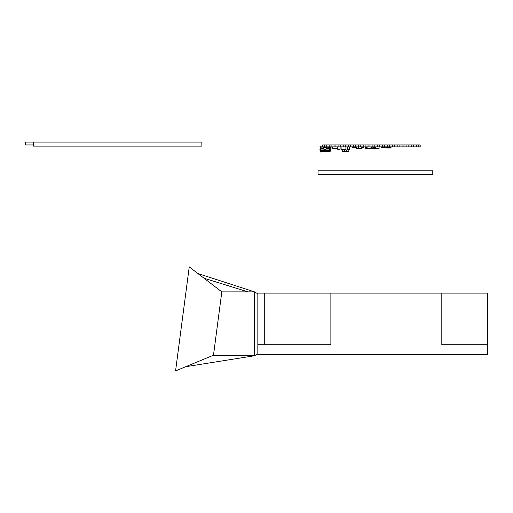 <?xml version="1.0" encoding="UTF-8"?>
<svg xmlns="http://www.w3.org/2000/svg" width="513" height="513" viewBox="0 0 513 513"><rect width="100%" height="100%" fill="white"/><g stroke="black" fill="none" stroke-linecap="round" stroke-linejoin="round"><path stroke-width="0.77" d="M419.108 146.865L418.537 146.865L418.537 144.955L420.198 144.955L420.198 146.865L320.753 146.865L320.785 151.553L320.394 151.995L320.728 151.002A0.551 0.551 0 0 0 320.311 151.207A0.571 0.571 0 0 1 320.747 150.982L320.747 150.982A0.571 0.571 0 0 0 320.298 151.194L320.298 151.194M323.748 146.865L324.319 146.865L324.319 144.955L322.658 144.955L322.658 146.865M328.602 146.865L329.179 146.865L329.179 144.955L326.236 144.955L326.236 146.865L326.807 146.865M333.463 146.865L334.034 146.865L334.034 144.955L331.09 144.955L331.09 146.865L332.507 147.154M338.324 146.865L338.894 146.865L338.894 144.955L335.951 144.955L335.951 146.865L336.522 146.865M343.178 146.865L343.755 146.865L343.755 144.955L340.805 144.955L340.805 146.865L341.382 146.865M348.038 146.865L348.609 146.865L348.609 144.955L345.666 144.955L345.666 146.865L346.237 146.865M352.893 146.865L353.47 146.865L353.47 144.955L350.52 144.955L350.52 146.865L351.097 146.865M357.753 146.865L358.324 146.865L358.324 144.955L355.381 144.955L355.381 146.865L355.958 146.865M362.608 146.865L363.185 146.865L363.185 144.955L360.241 144.955L360.241 146.865L360.812 146.865M367.468 146.865L368.045 146.865L368.045 144.955L365.096 144.955L365.096 146.865L365.673 146.865M372.329 146.865L372.9 146.865L372.9 144.955L369.956 144.955L369.956 146.865L370.527 146.865M377.183 146.865L377.76 146.865L377.76 144.955L374.811 144.955L374.811 146.865L375.388 146.865M382.044 146.865L382.615 146.865L382.615 144.955L379.671 144.955L379.671 146.865L380.242 146.865M386.898 146.865L387.475 146.865L387.475 144.955L384.532 144.955L384.532 146.865L385.103 146.865M391.759 146.865L392.33 146.865L392.33 144.955L389.386 144.955L389.386 146.865L389.963 146.865M396.62 146.865L397.19 146.865L397.19 144.955L394.247 144.955L394.247 146.865L394.818 146.865M401.474 146.865L402.051 146.865L402.051 144.955L399.101 144.955L399.101 146.865L399.678 146.865M406.334 146.865L406.905 146.865L406.905 144.955L403.962 144.955L403.962 146.865L404.533 146.865M411.189 146.865L411.766 146.865L411.766 144.955L408.816 144.955L408.816 146.865L409.393 146.865M416.049 146.865L416.62 146.865L416.62 144.955L413.677 144.955L413.677 146.865L414.254 146.865M416.62 144.955L418.537 144.955M418.537 146.865L416.62 146.865M411.766 144.955L413.677 144.955M413.677 146.865L411.766 146.865M406.905 144.955L408.816 144.955M408.816 146.865L406.905 146.865M402.051 144.955L403.962 144.955M403.962 146.865L402.051 146.865M397.19 144.955L399.101 144.955M399.101 146.865L397.19 146.865M392.33 144.955L394.247 144.955M394.247 146.865L392.33 146.865M387.475 144.955L389.386 144.955M389.386 146.865L387.475 146.865M382.615 144.955L384.532 144.955M384.532 146.865L382.615 146.865M377.76 144.955L379.671 144.955M379.671 146.865L377.76 146.865M372.9 144.955L374.811 144.955M374.811 146.865L372.9 146.865M368.045 144.955L369.956 144.955M369.956 146.865L368.045 146.865M363.185 144.955L365.096 144.955M365.096 146.865L363.185 146.865M358.324 144.955L360.241 144.955M360.241 146.865L358.324 146.865M353.47 144.955L355.381 144.955M355.381 146.865L353.47 146.865M348.609 144.955L350.52 144.955M350.52 146.865L348.609 146.865M343.755 144.955L345.666 144.955M345.666 146.865L343.755 146.865M338.894 144.955L340.805 144.955M340.805 146.865L338.894 146.865M334.034 144.955L335.951 144.955M335.951 146.865L334.034 146.865M329.179 144.955L331.09 144.955M331.09 146.865L329.179 146.865M324.319 144.955L326.236 144.955M326.236 146.865L324.319 146.865M320.74 151.559L320.747 150.521L320.311 150.501L320.753 150.469L320.734 149.238L319.939 149.623L320.343 150.117L320.58 149.238L320.176 149.238L320.747 149.219L320.747 147.423M320.728 146.898L319.932 146.769L320.298 147.225A0.571 0.571 0 0 0 320.747 147.443A0.571 0.571 0 0 1 320.298 147.225L320.311 147.212A0.551 0.551 0 0 0 320.728 147.423L320.747 146.865M326.294 147.443L324.017 147.443L325.717 147.423L325.717 146.885L324.017 146.865L323.998 147.423L323.421 147.423L323.421 146.885L323.697 149.059A1.122 1.122 0 0 0 324.543 149.45L325.171 149.45A1.122 1.122 0 0 0 326.018 149.059L326.294 148.328L326.031 149.071A1.141 1.141 0 0 1 325.171 149.469L324.543 149.469A1.141 1.141 0 0 1 323.677 149.071L320.747 149.071M329.731 151.207L329.731 150.79M329.731 148.841L330.289 148.841L330.289 149.796L329.731 149.796L330.308 149.777L330.308 148.841L330.308 150.982A0.571 0.571 0 0 1 329.731 151.553L329.712 148.116A0.462 0.327 0 0 0 329.256 147.789A0.481 0.34 180 0 1 329.731 148.129L329.712 151.553L320.785 151.553M329.731 150.982L329.731 150.501L329.731 150.982M323.998 147.423L323.421 147.443M325.646 147.443L325.992 147.443M330.308 150.508L330.308 150.982A0.571 0.571 0 0 1 329.731 151.553L329.731 151.534A0.551 0.551 0 0 0 330.289 150.982L330.289 150.501L320.176 150.501L319.984 149.398M325.697 147.443L326.313 147.173L326.313 148.315L326.294 146.885L325.697 146.865M328.544 147.135L328.205 147.443L328.205 146.904M325.171 149.469L325.171 149.45A1.122 1.122 0 0 0 326.018 149.059L326.236 148.674M326.294 148.328L329.731 148.347M323.485 148.699L323.697 149.059A1.122 1.122 0 0 0 324.543 149.45L324.543 149.469A1.141 1.141 0 0 1 323.677 149.071M320.343 151.995L320.163 151.367L320.343 151.995M320.311 147.212L319.939 146.744L320.394 146.429L320.708 146.885M320.176 149.238L319.932 149.623L320.311 149.238M320.311 150.501L319.939 150.117L320.176 150.501M330.289 147.443L330.308 147.443A0.571 0.571 0 0 0 329.731 146.865L329.731 146.865A0.571 0.571 0 0 1 330.308 147.443L330.308 148.841L330.289 147.443A0.551 0.551 0 0 0 329.731 146.885L328.544 146.885L328.544 147.443L329.731 147.25L329.75 147.635M329.731 147.25L329.923 147.635L329.641 147.25M322.459 151.553L322.145 151.976L321.741 151.553M323.998 146.885L320.747 147.205M320.74 150.463L320.394 149.623M323.979 149.296L325.736 149.296M329.731 148.597L329.731 147.725L328.544 147.77M328.211 147.507L329.731 147.635M379.081 146.865L379.081 148.59L365.692 148.59L365.692 146.865M342.357 149.931L342.357 151.457L346.705 151.649L342.549 151.649L344.505 151.649L344.505 149.931M347.282 146.865L347.282 149.257L349.674 149.257L349.674 149.931L341.543 149.931L341.543 149.161M332.507 146.865L332.507 148.687L337.669 148.687L337.669 146.865M337.669 147.154L338.529 146.865M332.411 147.154L332.411 147.917L330.879 147.917L330.879 146.865M345.897 146.865L345.897 149.161L341.113 149.161L341.113 146.865M362.056 147.821L361.671 147.539L363.204 147.539L363.204 146.865L363.589 147.821L362.056 147.821L362.056 148.398L356.317 148.398L356.317 147.154M356.702 146.865L356.702 148.013L358.613 148.013L358.613 146.865M356.702 147.154L355.939 146.865M359.376 146.865L358.613 147.154M391.034 146.865L391.034 147.635A0.385 0.385 0 0 1 390.65 148.013L386.635 148.013A0.385 0.385 0 0 1 386.251 147.635L386.251 146.865M372.861 146.865L372.861 147.539L373.817 147.539L373.817 146.865M354.021 146.865L354.021 147.539L353.643 147.539L353.643 146.865L353.643 147.539L352.495 147.539L352.495 146.865L352.495 147.539L352.11 147.539L352.11 146.865M362.056 147.539L362.056 146.865L362.056 147.539M361.671 147.539L361.671 146.865M363.589 147.539L363.589 146.865M355.746 146.865L355.746 147.731L355.169 147.731L355.169 146.865L355.169 147.731L352.688 147.539M370.95 146.865L370.95 147.539L371.906 147.539L371.906 146.865M384.34 146.865L384.34 147.539L385.295 147.539L385.295 146.865M382.807 146.865L382.807 147.539L383.762 147.539L383.762 146.865M337.721 147.154L337.721 149.257L340.106 149.257L340.106 146.865M349.674 149.257L349.674 146.865M374.452 146.865L374.452 147.443L374.586 146.865L374.586 147.443L375.131 147.443L375.131 146.865L375.131 147.443L375.67 147.443L375.67 146.865M375.266 147.443L375.266 146.865M366.551 146.865L366.551 147.443L367.122 147.443L367.122 146.865M381.371 146.865L381.371 147.443L381.563 146.865L381.563 147.443L382.332 147.443L382.332 146.865L382.518 147.443L382.518 146.865M387.11 146.865L387.11 147.443L387.302 146.865L387.302 147.443L388.065 147.443L388.065 146.865L388.258 147.443L388.258 146.865M365.019 146.865L365.019 147.821L365.692 147.821M330.872 293.115L330.872 344.755L257.84 344.755L257.84 293.115L487.35 293.115L487.35 354.515L257.84 354.515L257.84 344.755M264.727 344.755L264.727 293.115M487.35 344.755L441.815 344.755L441.815 293.115M432.78 170.778L318.028 170.778L318.028 174.6L432.78 174.6L432.78 170.778M255.525 292.474L257.84 293.808M185.706 366.712L254.493 355.753L213.479 355.208L221.815 291.878L254.493 291.878L197.928 273.551M247.984 291.878L204.046 278.245M257.84 353.823L254.493 355.753L254.493 291.878M221.815 291.878L189.252 266.888L175.561 370.912L213.479 355.208M33.557 144.955L25.65 144.955L25.65 142.088L33.557 142.088L33.557 146.102L201.859 146.102L201.859 142.088L33.557 142.088M323.421 147.193L323.402 148.315L320.747 148.36M328.205 147.193L326.294 147.193M329.712 148.116L328.679 147.789A0.5 0.353 180 0 1 328.185 147.443A0.481 0.34 0 0 0 328.679 147.789L329.256 147.782L328.185 147.443M329.731 149.071L326.031 149.071A1.141 1.141 0 0 1 325.774 149.296M325.332 147.443L325.332 146.885M324.376 147.443L324.376 146.885M319.984 150.341L319.932 149.623M320.606 150.463L320.394 150.117M328.929 147.443L328.929 146.865M326.018 149.059L326.23 148.699L326.031 149.071M346.705 149.931L346.705 151.457L348.667 151.649M386.635 146.865L386.635 147.635L390.65 147.635L390.65 146.865M390.65 148.013L391.034 147.635M386.251 147.635L386.635 148.013M323.421 148.34L323.472 148.674M348.859 151.457L348.859 149.931"/></g></svg>
